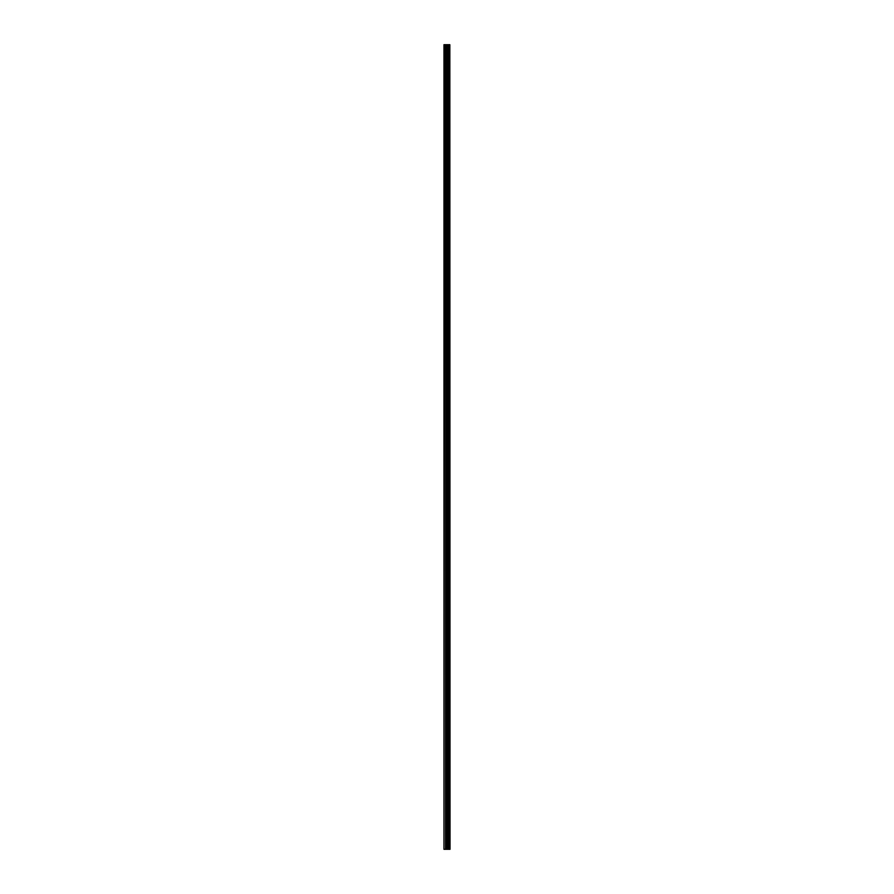 <?xml version="1.0" encoding="UTF-8"?>
<svg xmlns="http://www.w3.org/2000/svg" width="894" height="894" viewBox="0 0 894 894"><rect width="100%" height="100%" fill="white"/><g stroke="black" fill="none" stroke-linecap="round" stroke-linejoin="round"><path stroke-width="1.34" d="M449.838 44.7L450.04 849.3L449.838 44.7L443.96 44.7L443.96 849.3L444.385 44.7M444.385 849.3L449.838 849.3M448.587 44.7L448.587 849.3L448.542 44.7M449.805 849.3L449.805 44.7M449.291 849.3L449.291 44.7M449.246 849.3L449.246 44.7M448.039 849.3L448.039 44.7M447.983 849.3L447.983 44.7M449.201 849.3L449.201 44.7M449.112 849.3L449.112 44.7M448.721 849.3L448.721 44.7M448.62 849.3L448.62 44.7M447.782 849.3L447.782 44.7M447.581 849.3L447.581 44.7M446.799 849.3L446.799 44.7M446.609 849.3L446.609 44.7M445.771 849.3L445.771 44.7M445.581 849.3L445.581 44.7"/></g></svg>
